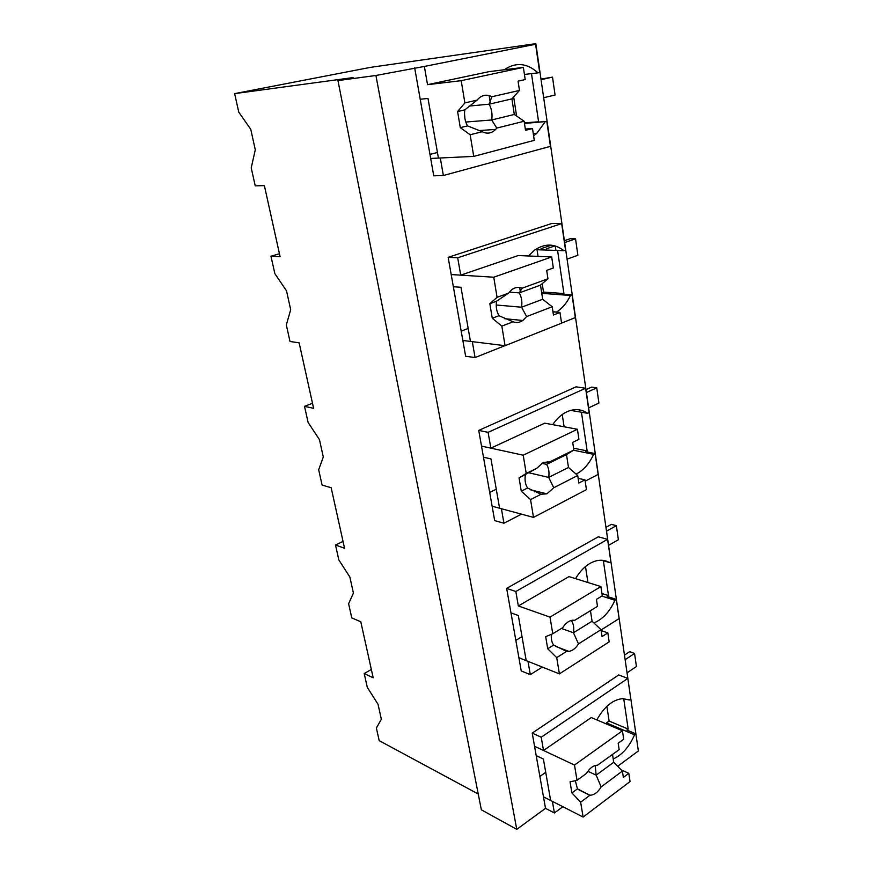 <?xml version="1.0" encoding="UTF-8"?>
<svg xmlns="http://www.w3.org/2000/svg" width="873" height="873" viewBox="0 0 873 873"><rect width="100%" height="100%" fill="white"/><g stroke="black" fill="none" stroke-linecap="round" stroke-linejoin="round"><path stroke-width="1.31" d="M478.24 794.004L379.198 740.642L376.383 728.027L381.348 719.243L378.042 704.315L367.293 687.335L364.205 673.52L371.341 669.482M562.867 806.717L554.41 812.959L545.516 808.343L516.761 829.35L481.35 809.806L337.96 80.578L353.227 77.566L234.63 93.629L370.283 67.396L535.836 43.65L636.995 741.515M617.658 766.276L638.37 750.976L635.871 733.844L626.869 730.035L628.189 729.086L623.704 698.64M234.63 93.629L238.766 112.148L250.758 129.302L255.287 149.796L251.217 167.867L255.243 185.851L264.377 185.611L280.102 256.727L270.968 256.226L274.864 273.664L286.519 290.851L290.687 309.697L286.322 324.942L290.011 341.485L299.133 342.838L313.614 408.324L304.513 406.349L308.104 422.434L319.442 439.599L323.294 456.983L318.678 469.772L322.093 485.061L331.173 487.756L344.551 548.255L335.494 545.025L338.822 559.909L349.855 577.009L353.423 593.083L348.611 603.745L351.775 617.909L360.789 621.751L373.186 677.808L364.205 673.52M535.836 43.65L525.601 45.691L535.586 44.261L424.365 66.446L375.925 75.482L516.761 829.35M443.364 175.517L440.308 157.991L430.684 158.45L433.75 175.811L443.364 175.517L550.437 146.337L546.814 121.467L536.917 122.209L538.586 121.784L531.482 73.616M430.684 158.45L414.653 67.767M545.516 808.343L532.224 733.091L618.717 674.949L627.818 678.408L630.808 699.033L629.466 699.971L627.993 699.382M601.06 630L619.121 618.608L616.327 599.402L607.106 596.455L608.503 595.604L603.308 560.401M542.319 667.07L530.315 674.654L521.236 670.933L506.646 588.369L598.267 536.797L607.586 539.339L515.834 591.501L506.646 588.369M561.568 323.086L575.34 317.597L572.033 294.867L562.365 294.157L563.936 293.557L557.574 250.464M504.889 345.675L475.076 357.559L465.636 356.249L448.155 257.339L551.9 223.466L561.666 223.597L457.692 257.786L448.155 257.339M555.795 249.787L555.228 245.957M581.44 412.231L587.147 450.915L585.674 451.657L595.113 453.578L593.629 454.331L573.55 450.217M521.465 514.153L503.939 523.233L494.675 520.603L478.742 430.422L576.082 386.837L585.619 388.267L488.105 432.331L478.742 430.422M579.65 410.965L579.486 409.884M554.41 812.959L552.391 801.37L543.486 796.82M635.871 733.844L634.551 734.804L606.473 722.909L609.114 721.054L606.866 706.333M613.206 758.975C622.165 754.905 629.28 746.851 634.551 734.804M337.96 80.578L375.925 75.482M628.189 729.086L609.114 721.054M536.197 755.582L543.399 759.03L550.645 800.476L583.109 817.063L580.643 802.167L571.902 792.935L570.047 781.859L577.02 780.298L574.499 765.054L534.549 746.251L543.53 750.485L541.216 737.227L532.224 733.091M541.216 737.227L627.818 678.408M606.069 723.826L606.473 722.909M539.885 776.446L545.723 772.321M543.53 750.485L591.294 717.551L622.449 730.777L623.715 739.224L618.182 743.218L619.164 749.667L597.47 765.228C593.367 765.359 589.69 768.098 586.427 773.456L577.02 780.298M629.466 699.971L622.755 698.651C612.868 699.546 604.225 706.628 596.848 719.909M427.541 84.67L461.206 80.665L464.883 102.916L477.127 100.111L464.818 109.856C463.978 115.64 464.862 120.976 467.491 125.876L482.267 131.725C487.156 134.18 491.619 133.405 495.657 129.4L496.759 128.091L524.138 121.238L514.306 114.45L511.916 98.878L519.479 90.432L518.071 81.145L525.197 79.563L523.374 67.385L489.164 71.63L427.541 84.67L424.365 66.446M504.212 69.764C515.747 61.928 527.008 62.954 537.986 72.852L539.689 72.481L535.586 44.261M538.586 121.784L524.378 122.842M546.814 121.467L524.466 123.431M516.587 116.022L513.673 96.925M537.986 72.852L524.433 74.445M429.963 154.401L437.438 152.48M533.599 135.861L536.851 133.263L545.134 121.893M335.494 545.025L343.034 541.424M567.079 651.444L567.821 650.985M530.315 674.654L528.001 661.363L518.911 657.74M518.344 605.949L550.012 617.124L552.762 633.765L562.758 627.643C565.344 623.518 568.388 621.085 571.88 620.31L574.761 620.288L597.492 606.364L596.434 599.347L602.294 595.79L600.919 586.58L569.01 576.595L518.344 605.949L515.834 591.501M601.606 560.248L609.419 562.528L610.838 561.688L607.586 539.339M587.933 582.52L585.488 566.544M608.503 595.604L601.955 593.52M616.327 599.402L614.919 600.264L601.824 596.073M593.902 622.94C602.752 619.273 609.758 611.711 614.919 600.264M515.834 640.367L522.021 636.646M609.419 562.528C605.524 560.291 601.235 559.702 596.543 560.75C588.446 562.845 581.44 568.814 575.547 578.646M304.513 406.349L312.49 403.261M585.172 481.154L598.147 474.432L595.113 453.578M503.939 523.233L501.408 508.719L492.132 506.209M488.105 432.331L490.855 448.144L481.514 446.103L523.211 455.204L526.223 473.45L536.884 468.212L519.053 477.935L526.223 473.45M570.691 410.386L587.649 413.3L589.155 412.591L585.619 388.267M564.111 426.788L562.234 414.533M587.147 450.915L573.572 448.165M576.115 474.115C583.48 470.285 589.319 463.683 593.629 454.331M534.658 491.859L536.033 491.161M489.698 492.459L496.268 489.218M490.855 448.144L544.741 423.176L577.424 429.265L578.93 439.326L572.699 442.36L573.856 450.031L566.501 454.571L568.476 467.47L577.708 475.501L578.843 483.042L584.975 479.866L586.438 489.644L533.501 517.405L499.585 508.228L490.975 458.903L483.467 457.201M587.649 413.3C581.32 408.99 574.401 408.488 566.893 411.783C561.503 414.337 556.778 418.625 552.707 424.66M270.968 256.226L279.447 253.748M475.076 357.559L472.304 341.649L462.843 340.47M457.692 257.786L460.715 275.148L451.199 274.548L493.747 277.221L497.075 297.322L508.468 293.175L496.562 301.218C495.744 306.685 496.551 311.519 498.974 315.72L492.274 318.252L489.829 303.684L497.075 297.322M535.247 249.656L563.925 250.704L565.529 250.136L561.666 223.597M563.936 293.557L543.508 292.073L542.22 283.66M538.052 256.378L537.037 249.722M543.508 292.073L541.675 292.75M572.033 294.867L570.462 295.467L541.762 293.339M556.396 312.13L556.538 312.054C562.31 308.365 566.948 302.844 570.462 295.467M461.195 331.107L468.179 328.466M460.715 275.148L518.235 255.538L551.692 256.957L553.34 268L546.694 270.379L547.96 278.793L540.496 285.122L542.668 299.264L552.194 306.75L553.438 315.011L559.975 312.458L561.579 323.174L505.074 345.697L470.449 341.419L460.988 287.293L453.349 286.726M563.925 250.704C554.573 243.403 544.763 243.24 534.494 250.202L528.46 255.975M627.261 672.701L636.428 666.525L634.562 653.44L629.662 651.684L624.686 654.968M625.352 659.552L634.562 653.44M608.743 545.265L618.379 539.743L616.371 525.655L611.362 524.357L606.124 527.281M606.68 531.1L616.371 525.655M588.762 407.8L598.922 403.064L596.75 387.852L591.632 387.088L586.121 389.587M586.536 392.501L596.75 387.852M567.155 259.095L577.882 255.287L575.536 238.82L570.298 238.678L564.471 240.664M546.28 248.849L554.955 245.87M564.744 242.519L575.536 238.82M551.289 245.171L541.064 248.663M543.693 97.711L555.064 95.015L552.511 77.108L540.987 79.105M541.074 79.683L552.511 77.108M583.109 817.063L630.033 781.564L628.811 773.325L621.183 769.855M580.643 802.167L589.962 795.227C594.153 795.117 597.885 792.346 601.159 786.889L622.394 771.077L613.719 762.282L612.519 754.49M622.394 771.077L623.355 777.417L628.811 773.325M589.962 795.227L577.435 788.876L575.307 780.68M571.902 792.935L577.446 788.876M574.499 765.054L622.449 730.777M601.159 786.889L596.161 775.148L595.211 765.534M587.856 771.241L596.161 775.148L613.719 762.282M552.762 633.765L545.68 636.657L547.709 648.748L556.712 657.631L559.407 673.88L526.212 660.654L518.333 615.52L510.978 612.868M559.407 673.88L609.168 641.862L607.837 632.903L601.148 630.568M556.712 657.631L566.61 651.389L568.923 651.4C572.612 650.734 575.798 648.224 578.493 643.892L601.017 629.673L592.069 621.205L590.454 610.674M601.017 629.673L602.064 636.57L607.837 632.903M566.61 651.389L553.591 645.092C551.703 642.299 550.972 638.709 551.42 634.311M547.709 648.748L553.591 645.092M550.012 617.124L600.919 586.58M578.493 643.892L573.463 632.761C574.205 627.949 573.572 623.977 571.553 620.845L570.811 620.583M573.932 620.179L571.553 620.834L572.579 620.212M561.437 628.451L573.463 632.761L592.069 621.205M519.053 477.935L521.279 491.172L530.555 499.607L533.501 517.405M530.555 499.607L541.096 494.216L546.88 493.834L553.755 487.745L577.708 475.501M541.096 494.216L527.543 488.029C525.295 484.395 524.564 479.997 525.36 474.836M521.279 491.172L527.543 488.018M536.884 468.212L543.224 462.428L549.663 461.926L573.856 450.031M523.211 455.204L577.424 429.265M553.755 487.745L548.691 477.4C549.466 472.337 548.779 467.993 546.607 464.371L566.501 454.571M549.663 461.926L546.607 464.36L541.686 463.279M584.975 479.866L578.133 478.306M547.687 463.618L547.36 461.544M528.842 472.784L548.691 477.4L568.476 467.47M492.274 318.252L501.833 326.109L505.074 345.697M501.833 326.109L513.106 321.777C516.412 323.075 519.653 322.639 522.829 320.489L526.626 316.583L552.194 306.75M513.106 321.777L498.963 315.731M489.829 303.684L496.562 301.218M508.468 293.175L511.742 289.705C515.146 287.217 518.606 286.715 522.13 288.199L547.96 278.793M493.747 277.221L551.692 256.957M526.626 316.583L521.563 307.22L542.668 299.264M521.552 307.209C522.37 301.872 521.607 297.104 519.271 292.902L540.496 285.122M522.13 288.199L519.271 292.892L509.243 292.149M559.975 312.458L552.958 311.825M520.341 291.658L519.664 287.468M464.883 102.916L457.594 111.548L460.289 127.644L470.154 134.758L473.744 156.398L438.421 158.078L427.999 98.431L420.219 99.249M464.501 113.523L464.938 118.739M473.744 156.398L534.276 140.335L532.508 128.538L525.317 129.04M470.154 134.758L482.267 131.725M524.138 121.238L525.513 130.339L532.508 128.538M460.289 127.644L467.491 125.887M457.594 111.548L464.818 109.856M477.127 100.111L477.749 99.358C481.983 94.895 486.665 94.033 491.794 96.761L519.479 90.432M461.206 80.665L523.374 67.385M496.759 128.091L491.706 119.972C492.558 114.319 491.717 109.06 489.186 104.182L511.916 98.878M491.794 96.761L489.186 104.171L469.15 106.07M494.675 130.35L494.533 129.488M490.222 102.359L489.142 95.604M465.8 122.034L491.706 119.972L514.306 114.45M496.235 304.993L521.563 307.22M533.25 133.493L536.851 133.263M552.947 311.726L556.538 312.054M578.952 789.912L589.559 795.117M555.599 646.38L568.923 651.4M530.588 489.808L546.88 493.834M504.736 318.7L522.829 320.489M478.59 130.623L495.657 129.4"/></g></svg>
